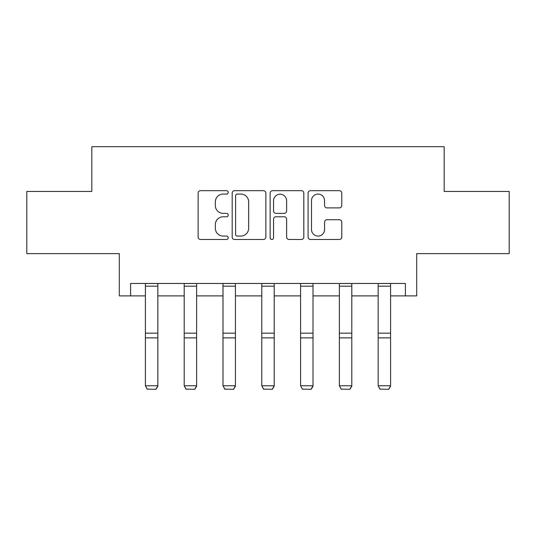 <?xml version="1.0" encoding="UTF-8"?>
<svg xmlns="http://www.w3.org/2000/svg" width="536" height="536" viewBox="0 0 536 536"><rect width="100%" height="100%" fill="white"/><g stroke="black" fill="none" stroke-linecap="round" stroke-linejoin="round"><path stroke-width="0.8" d="M228.215 192.377A1.708 1.708 0 0 0 226.507 190.669L200.571 190.669A2.439 2.439 0 0 0 198.132 193.114L198.132 237.046A2.439 2.439 0 0 0 200.571 239.485L226.507 239.485A1.708 1.708 0 0 0 228.215 237.776A1.708 1.708 0 0 0 226.507 236.068L223.15 236.068A7.812 7.812 0 0 1 215.338 228.256L215.338 224.597A7.812 7.812 0 0 1 223.15 216.785L226.507 216.785A1.708 1.708 0 0 0 228.215 215.077A1.708 1.708 0 0 0 226.507 213.368L223.15 213.368A7.812 7.812 0 0 1 215.338 205.556L215.338 201.898A7.812 7.812 0 0 1 223.15 194.086L226.507 194.086A1.708 1.708 0 0 0 228.215 192.377M130.617 295.892L130.617 283.457L405.383 283.457L405.383 295.892L416.7 295.892L416.7 253.622L509.2 253.622L509.2 191.453L444.177 191.453L444.177 146.697L91.824 146.697L91.824 191.453L26.8 191.453L26.8 253.622L119.3 253.622L119.3 295.892L145.41 295.892M339.328 207.881A2.439 2.439 0 0 0 341.774 205.435L341.774 193.114A2.439 2.439 0 0 0 339.328 190.669L310.532 190.669A2.439 2.439 0 0 0 308.093 193.114L308.093 237.046A2.439 2.439 0 0 0 310.532 239.485L339.328 239.485A2.439 2.439 0 0 0 341.774 237.046L341.774 222.159A2.439 2.439 0 0 0 339.328 219.713L327.007 219.713A2.439 2.439 0 0 0 324.561 222.159L324.561 229.542A6.526 6.526 0 0 1 318.036 236.068A6.526 6.526 0 0 1 311.51 229.542L311.51 200.618A6.526 6.526 0 0 1 318.036 194.086A6.526 6.526 0 0 1 324.561 200.618L324.561 205.435A2.439 2.439 0 0 0 327.007 207.881L339.328 207.881M265.863 193.114A2.439 2.439 0 0 0 263.424 190.669L234.621 190.669A2.439 2.439 0 0 0 232.182 193.114L232.182 237.046A2.439 2.439 0 0 0 234.621 239.485L263.424 239.485A2.439 2.439 0 0 0 265.863 237.046L265.863 193.114M272.576 190.669L301.379 190.669A2.439 2.439 0 0 1 303.818 193.114L303.818 237.046A2.439 2.439 0 0 1 301.379 239.485L289.051 239.485A2.439 2.439 0 0 1 286.613 237.046L286.613 219.224A2.439 2.439 0 0 0 284.167 216.785L275.993 216.785A2.439 2.439 0 0 0 273.554 219.224L273.554 237.776A1.708 1.708 0 0 1 271.846 239.485A1.708 1.708 0 0 1 270.137 237.776L270.137 193.114A2.439 2.439 0 0 1 272.576 190.669M157.845 295.892L184.203 295.892M196.632 295.892L222.989 295.892M235.425 295.892L261.782 295.892M274.218 295.892L300.575 295.892M313.011 295.892L339.368 295.892M351.797 295.892L378.155 295.892M390.59 295.892L405.383 295.892M237.307 194.086A1.708 1.708 0 0 0 235.599 195.794L235.599 234.359A1.708 1.708 0 0 0 237.307 236.068L240.845 236.068A7.812 7.812 0 0 0 248.657 228.256L248.657 201.898A7.812 7.812 0 0 0 240.845 194.086L237.307 194.086M286.613 200.739A6.526 6.526 0 0 0 280.08 194.206A6.526 6.526 0 0 0 273.554 200.739L273.554 210.929A2.439 2.439 0 0 0 275.993 213.368L284.167 213.368A2.439 2.439 0 0 0 286.613 210.929L286.613 200.739M157.845 283.457L157.845 386.215L155.976 389.303L147.273 389.123L155.976 389.303M147.273 389.303L145.41 385.766L157.845 385.766L155.976 389.123M145.41 283.457L145.41 385.766L147.273 389.123M196.632 283.457L196.632 386.215L194.769 389.303L186.066 389.123L194.769 389.303M186.066 389.303L184.203 385.766L196.632 385.766L194.769 389.123M184.203 283.457L184.203 385.766L186.066 389.123M235.425 283.457L235.425 386.215L233.562 389.303L224.859 389.123L233.562 389.303M224.859 389.303L222.989 385.766L235.425 385.766L233.562 389.123M222.989 283.457L222.989 385.766L224.859 389.123M274.218 283.457L274.218 386.215L272.348 389.303L263.652 389.123L272.348 389.303M263.652 389.303L261.782 385.766L274.218 385.766L272.348 389.123M261.782 283.457L261.782 385.766L263.652 389.123M313.011 283.457L313.011 386.215L311.141 389.303L302.438 389.123L311.141 389.303M302.438 389.303L300.575 385.766L313.011 385.766L311.141 389.123M300.575 283.457L300.575 385.766L302.438 389.123M351.797 283.457L351.797 386.215L349.934 389.303L341.231 389.123L349.934 389.303M341.231 389.303L339.368 385.766L351.797 385.766L349.934 389.123M339.368 283.457L339.368 385.766L341.231 389.123M390.59 283.457L390.59 386.215L388.727 389.303L380.024 389.123L388.727 389.303M380.024 389.303L378.155 385.766L390.59 385.766L388.727 389.123M378.155 283.457L378.155 385.766L380.024 389.123M157.845 283.51L145.41 283.51M157.845 333.158L145.41 333.158M157.845 337.868L145.41 337.868M157.845 286.177L145.41 286.177M196.632 283.51L184.203 283.51M196.632 333.158L184.203 333.158M196.632 337.868L184.203 337.868M196.632 286.177L184.203 286.177M235.425 283.51L222.989 283.51M235.425 333.158L222.989 333.158M235.425 337.868L222.989 337.868M235.425 286.177L222.989 286.177M274.218 283.51L261.782 283.51M274.218 333.158L261.782 333.158M274.218 337.868L261.782 337.868M274.218 286.177L261.782 286.177M313.011 283.51L300.575 283.51M313.011 333.158L300.575 333.158M313.011 337.868L300.575 337.868M313.011 286.177L300.575 286.177M351.797 283.51L339.368 283.51M351.797 333.158L339.368 333.158M351.797 337.868L339.368 337.868M351.797 286.177L339.368 286.177M390.59 283.51L378.155 283.51M390.59 333.158L378.155 333.158M390.59 337.868L378.155 337.868M390.59 286.177L378.155 286.177"/></g></svg>
